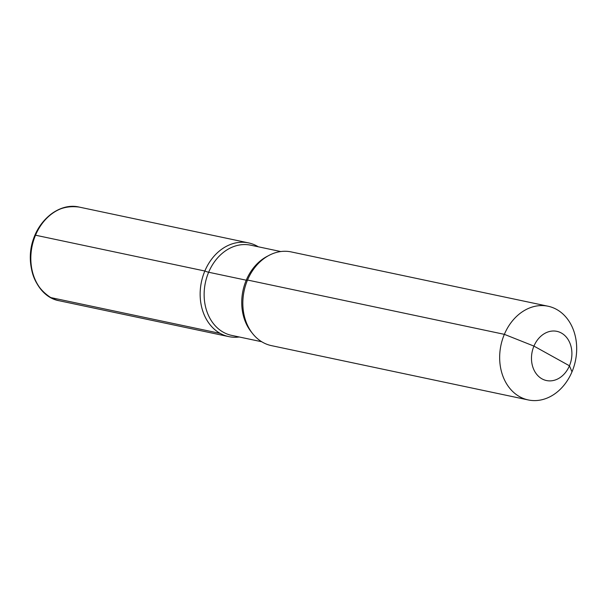 <?xml version="1.0" encoding="UTF-8"?>
<svg xmlns="http://www.w3.org/2000/svg" width="607" height="607" viewBox="0 0 607 607"><rect width="100%" height="100%" fill="white"/><g stroke="black" fill="none" stroke-linecap="round" stroke-linejoin="round"><path stroke-width="0.91" d="M257.095 246.093A47.892 38.044 101.9 0 0 248.567 242.899A47.892 38.044 -78.1 0 0 204.84 271.01A47.892 38.044 -78.1 0 1 258.286 246.791A47.892 38.044 -78.1 0 0 204.84 271.01A47.892 38.044 101.9 0 0 239.219 336.984A47.892 38.044 101.9 0 1 204.84 271.01L35.517 235.205L204.84 271.01A5.987 0.857 22.9 0 0 208.649 272.247L246.252 280.199A5.987 0.857 22.9 0 0 247.527 280.032L504.356 334.343A47.892 38.044 -78.1 0 1 548.083 306.232A47.892 38.044 -78.1 0 1 571.991 371.833L569.442 365.786L533.94 346.104A25.145 19.97 101.9 0 0 542.013 378.867A25.145 19.97 101.9 0 0 569.442 365.786A25.145 19.97 -78.1 0 0 561.376 333.031A25.145 19.97 -78.1 0 0 533.94 346.104A25.145 19.97 101.9 0 0 542.013 378.867A25.145 19.97 101.9 0 0 569.442 365.786A25.145 19.97 -78.1 0 0 561.376 333.031A25.145 19.97 -78.1 0 0 533.94 346.104L504.356 334.343A47.892 38.044 101.9 0 0 528.265 399.945A47.892 38.044 101.9 0 0 571.991 371.833A47.892 38.044 -78.1 0 0 548.083 306.232L291.254 251.928A47.892 38.044 -78.1 0 0 247.527 280.032A47.892 38.044 101.9 0 0 271.435 345.633A47.892 38.044 101.9 0 1 247.527 280.032A47.892 38.044 -78.1 0 1 291.254 251.928L548.083 306.232A47.892 38.044 -78.1 0 0 504.356 334.343A47.892 38.044 101.9 0 0 528.265 399.945A47.892 38.044 101.9 0 0 571.991 371.833M50.889 297.605A2.398 1.411 119 0 1 50.654 297.513C34.227 286.739 27.884 269.576 31.617 246.025C36.382 220.811 59.213 202.177 79.236 207.093L248.567 242.899L79.236 207.093A47.892 38.044 101.9 0 0 35.517 235.205A47.892 38.044 101.9 0 0 59.425 300.799C35.699 296.869 22.732 262.08 35.001 235.205C45.328 213.952 60.07 204.582 79.236 207.093A47.892 38.044 101.9 0 0 33.56 240.547A47.892 38.044 101.9 0 0 50.889 297.605L220.212 333.41A47.892 38.044 101.9 0 1 202.882 276.352A47.892 38.044 101.9 0 1 248.567 242.899A47.892 38.044 -78.1 0 1 258.286 246.791M204.84 271.01A47.892 38.044 101.9 0 0 228.748 336.604A47.892 38.044 101.9 0 0 239.219 336.984M246.252 280.199A46.094 36.617 101.9 0 0 251.89 332.659A46.094 36.617 101.9 0 1 246.252 280.199A46.094 36.617 -78.1 0 1 268.119 255.873A46.094 36.617 -78.1 0 0 246.252 280.199M208.649 272.247A46.094 36.617 -78.1 0 1 250.729 245.19A46.094 36.617 -78.1 0 0 208.649 272.247A46.094 36.617 101.9 0 0 231.662 335.383A46.094 36.617 101.9 0 1 208.649 272.247M528.265 399.945L271.435 345.633L528.265 399.945M280.783 251.548L250.729 245.19L280.783 251.548M261.708 341.741L231.662 335.383L261.708 341.741M228.748 336.604L59.425 300.799"/></g></svg>
